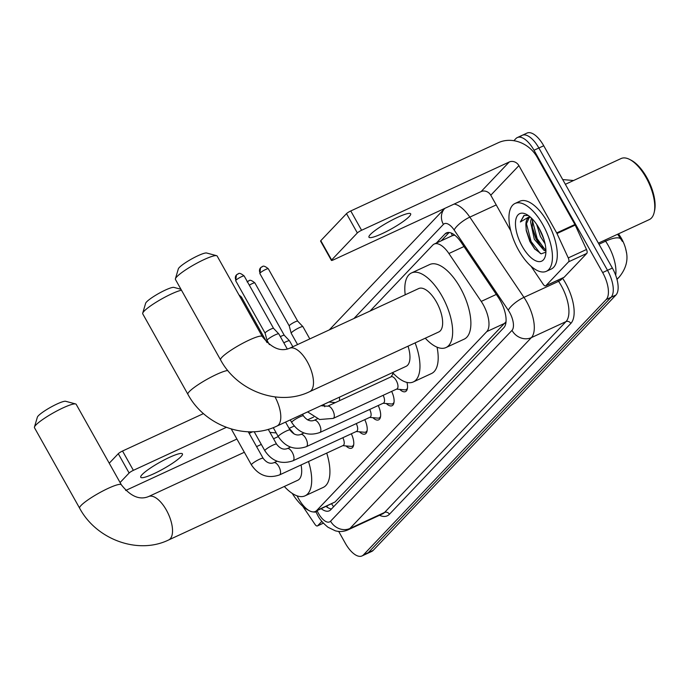 <?xml version="1.0" encoding="UTF-8"?>
<svg xmlns="http://www.w3.org/2000/svg" width="689" height="689" viewBox="0 0 689 689"><rect width="100%" height="100%" fill="white"/><g stroke="black" fill="none" stroke-linecap="round" stroke-linejoin="round"><path stroke-width="1.03" d="M392.764 374.273A12.721 5.658 65.2 0 1 392.756 372.766M297.131 495.856A22.418 9.965 -114.8 0 0 298.656 498.784A22.418 9.965 -114.8 0 0 315.338 511.479A22.418 9.965 -114.8 0 0 316.768 510.446L486.779 331.616A22.418 9.965 -114.8 0 0 481.223 301.412L448.901 253.509A22.418 9.965 -114.8 0 0 434.208 244.052A22.418 9.965 -114.8 0 0 432.778 245.086L370.088 311.032M626.473 252.742A20.179 8.974 -114.8 0 0 619.721 235.655L618.498 233.838M454.792 235.19L452.38 235.647A22.418 19.774 43.6 0 1 451.269 233.063M315.338 511.479L335.035 501.997L506.045 321.72M323.787 404.434A11.954 5.314 65.2 0 1 324.777 406.751M339.401 397.183A11.954 5.314 65.2 0 1 339.453 400.705M334.062 403.203A11.954 5.314 65.2 0 1 332.933 402.376M351.33 433.794A12.721 5.658 65.2 0 1 351.734 448.126A12.721 5.658 65.2 0 1 346.024 445.947M364.765 419.661A12.721 5.658 65.2 0 1 365.17 433.992A12.721 5.658 65.2 0 1 359.46 431.814M378.209 405.528A12.721 5.658 65.2 0 1 378.606 419.859A12.721 5.658 65.2 0 1 372.895 417.68M391.645 391.386A12.721 5.658 65.2 0 1 392.041 405.726A12.721 5.658 65.2 0 1 386.331 403.547M406.966 382.421A12.721 5.658 65.2 0 1 405.485 391.593A12.721 5.658 65.2 0 1 399.766 389.414M513.891 140.711L515.897 138.592A22.418 9.965 65.2 0 1 517.327 137.559A22.418 9.965 65.2 0 1 534.009 150.245L602.651 272.56L607.509 270.312A22.418 9.965 65.2 0 1 611.074 297.278L368.296 552.656A22.418 9.965 65.2 0 1 366.867 553.689A22.418 9.965 65.2 0 0 368.296 552.656L611.074 297.278A22.418 9.965 65.2 0 0 607.509 270.312L538.876 148.006L607.509 270.312L612.375 268.064A22.418 9.965 65.2 0 1 615.932 295.03L373.154 550.408A22.418 9.965 65.2 0 1 371.724 551.441L362.009 555.937A22.418 9.965 65.2 0 1 345.318 543.242L338.687 531.426M520.763 136.344A22.418 9.965 65.2 0 1 522.184 135.311A22.418 9.965 65.2 0 1 538.876 148.006A22.418 9.965 65.2 0 0 522.184 135.311L527.051 133.063A22.418 9.965 65.2 0 1 543.733 145.758L612.375 268.064M622.4 241.443L617.62 234.243M321.263 508.74A22.418 9.965 -114.8 0 0 329.29 510.825A22.418 9.965 -114.8 0 0 330.72 509.782L503.892 327.628A22.418 9.965 -114.8 0 0 498.336 297.433L461.165 242.339A22.418 9.965 -114.8 0 0 446.472 232.882A22.418 9.965 -114.8 0 0 445.042 233.924L436.361 243.053M331.504 508.964A22.418 9.965 65.2 0 1 326.121 506.493M602.651 272.56A22.418 9.965 65.2 0 1 606.217 299.526L363.43 554.903A22.418 9.965 65.2 0 1 362.009 555.937M441.218 240.805L449.125 232.494M142.149 474.566A23.917 3.721 150.7 0 0 140.737 477.279A23.917 3.721 150.7 0 0 158.53 471.44A23.917 3.721 150.7 0 0 181.026 456.592A23.917 3.721 150.7 0 0 182.439 453.879A23.917 3.721 150.7 0 0 164.637 459.718A23.917 3.721 150.7 0 0 142.149 474.566M321.841 521.375L317.663 525.759L323.365 523.123M118.284 453.706A3.738 0.577 -29.3 0 1 122.53 451.019L133.373 470.337A3.738 0.577 150.7 0 0 129.119 473.016L118.284 453.706L109.232 463.215M203.488 413.589L122.53 451.019M129.119 473.016L120.075 482.533M125.665 490.482L236.913 439.039M249.16 433.372L252.63 431.77M133.373 470.337L226.319 427.352M302.755 506.251L314.976 524.355A3.738 1.662 -114.8 0 0 317.422 525.94A3.738 1.662 -114.8 0 0 317.663 525.759M316.001 511.996A37.361 16.614 65.2 0 1 312.797 511.884M309.266 510.687A37.361 16.614 65.2 0 1 292.205 493.367M34.45 427.068L37.361 417.181A16.441 2.558 -29.3 0 1 38.351 415.768A16.441 2.558 -29.3 0 1 52.683 406.148A16.441 2.558 -29.3 0 1 65.679 401.291L75.635 403.952A23.917 3.721 150.7 0 0 56.739 411.014A23.917 3.721 150.7 0 0 35.888 425.01A23.917 3.721 150.7 0 0 34.45 427.068A23.917 3.721 150.7 0 0 34.476 427.723L79.631 508.198A23.917 3.721 -29.3 0 1 81.044 505.485A23.917 3.721 -29.3 0 1 103.539 490.628A23.917 3.721 -29.3 0 1 121.342 484.789L76.186 404.322A23.917 3.721 150.7 0 0 75.635 403.952M244.337 452.268L148.574 496.554A23.917 10.636 -114.8 0 1 166.376 510.093A23.917 10.636 -114.8 0 1 170.174 538.858A23.917 10.636 -114.8 0 1 168.65 539.961L297.812 480.233A23.917 10.636 -114.8 0 0 301.05 464.963M308.5 461.518A41.099 18.276 65.2 0 1 305.029 495.839A41.099 18.276 65.2 0 1 284.324 486.477M326.724 453.095A41.099 18.276 65.2 0 1 323.253 487.407L305.029 495.839M369.709 409.455A6.726 2.989 -114.8 0 1 370.019 417.233L306.347 446.67A6.726 2.989 -114.8 0 0 306.906 446.205A6.726 2.989 -114.8 0 0 305.709 438.273A6.726 2.989 -114.8 0 0 300.705 434.466C296.925 435.887 293.359 434.406 290.017 430.022A6.726 1.042 -29.3 0 0 285.194 431.572A6.726 1.042 -29.3 0 0 278.83 435.689A6.726 1.042 -29.3 0 0 278.683 435.844A6.726 1.042 -29.3 0 0 278.287 436.602A23.917 10.636 -114.8 0 0 277.736 436.826L273.55 438.764M294.194 426.043L289.104 428.394A41.099 18.276 65.2 0 1 294.134 434.01M181.474 290.207A23.917 3.721 150.7 0 0 161.855 298.854A23.917 3.721 150.7 0 0 144.156 311.127A23.917 3.721 150.7 0 0 142.718 313.185L145.629 303.289A16.441 2.558 -29.3 0 1 146.619 301.877A16.441 2.558 -29.3 0 1 160.95 292.257A16.441 2.558 -29.3 0 1 173.947 287.399L180.957 289.277M275.032 396.916A23.917 10.636 -114.8 0 1 278.442 424.975A23.917 10.636 -114.8 0 1 276.918 426.078L406.079 366.35A23.917 10.636 -114.8 0 0 408.034 346.171M415.123 342.898A41.099 18.276 65.2 0 1 413.297 381.947A41.099 18.276 65.2 0 1 392.592 372.585M437.059 347.187A41.099 18.276 65.2 0 1 431.521 373.524L413.297 381.947M142.718 313.185A23.917 3.721 150.7 0 0 142.744 313.839L187.899 394.306A23.917 3.721 -29.3 0 1 189.311 391.593A23.917 3.721 -29.3 0 1 208.259 378.623A23.917 3.721 -29.3 0 1 227.809 370.493M175.411 278.795L178.322 268.899A16.441 2.558 -29.3 0 1 179.312 267.487A16.441 2.558 -29.3 0 1 193.652 257.867A16.441 2.558 -29.3 0 1 206.64 253.009L216.596 255.679A23.917 3.721 150.7 0 0 197.7 262.742A23.917 3.721 150.7 0 0 176.849 276.737A23.917 3.721 150.7 0 0 175.411 278.795A23.917 3.721 150.7 0 0 175.437 279.45L220.592 359.916A23.917 3.721 -29.3 0 1 222.004 357.203A23.917 3.721 -29.3 0 1 244.5 342.355A23.917 3.721 -29.3 0 1 262.302 336.516L217.147 256.041A23.917 3.721 150.7 0 0 216.596 255.679M289.544 348.281A23.917 10.636 -114.8 0 1 307.337 361.82A23.917 10.636 -114.8 0 1 311.135 390.585A23.917 10.636 -114.8 0 1 309.611 391.688L438.772 331.96A23.917 10.636 -114.8 0 0 436.499 302.092A23.917 10.636 -114.8 0 0 418.705 288.553L289.544 348.281C280.535 352.001 271.457 348.074 262.302 336.516M405.21 294.789A41.099 18.276 65.2 0 1 411.488 272.947A41.099 18.276 65.2 0 1 442.08 296.227A41.099 18.276 65.2 0 1 445.99 347.557A41.099 18.276 65.2 0 1 425.285 338.196M411.488 272.947L429.712 264.524A41.099 18.276 65.2 0 1 460.304 287.795A41.099 18.276 65.2 0 1 464.214 339.134L445.99 347.557M342.803 445.654L351.046 446.394A11.213 4.987 -114.8 0 0 352.32 446.196A11.213 4.987 -114.8 0 0 353.733 444.5M279.476 474.945A6.726 2.989 -114.8 0 0 280.035 474.471A6.726 2.989 -114.8 0 0 278.838 466.539A6.726 2.989 -114.8 0 0 273.826 462.732C270.045 464.153 266.488 462.681 263.138 458.288A6.726 1.042 -29.3 0 0 258.315 459.839A6.726 1.042 -29.3 0 0 251.959 463.964A6.726 1.042 -29.3 0 0 251.812 464.11A6.726 1.042 -29.3 0 0 251.407 464.868C258.556 475.496 267.909 478.846 279.476 474.945L343.148 445.499A6.726 2.989 -114.8 0 0 342.838 437.722M356.239 431.521L364.481 432.261A11.213 4.987 -114.8 0 0 365.756 432.063A11.213 4.987 -114.8 0 0 367.177 430.367M292.911 460.803A6.726 2.989 -114.8 0 0 293.471 460.338A6.726 2.989 -114.8 0 0 292.274 452.406A6.726 2.989 -114.8 0 0 287.27 448.599C283.48 450.02 279.923 448.539 276.582 444.155A6.726 1.042 -29.3 0 0 271.75 445.705A6.726 1.042 -29.3 0 0 265.394 449.822A6.726 1.042 -29.3 0 0 265.248 449.977A6.726 1.042 -29.3 0 0 264.852 450.735C271.991 461.363 281.345 464.713 292.911 460.803L356.583 431.366A6.726 2.989 -114.8 0 0 356.273 423.589M369.674 417.388L377.916 418.128A11.213 4.987 -114.8 0 0 379.191 417.93A11.213 4.987 -114.8 0 0 380.612 416.234M383.11 403.254L391.361 403.995A11.213 4.987 -114.8 0 0 392.627 403.797A11.213 4.987 -114.8 0 0 394.048 402.1M319.782 432.537A6.726 2.989 -114.8 0 0 320.342 432.072A6.726 2.989 -114.8 0 0 319.145 424.14A6.726 2.989 -114.8 0 0 314.141 420.333C310.36 421.754 306.794 420.273 303.453 415.889A6.726 1.042 -29.3 0 0 298.63 417.439A6.726 1.042 -29.3 0 0 292.265 421.556A6.726 1.042 -29.3 0 0 292.119 421.711A6.726 1.042 -29.3 0 0 291.723 422.469C298.862 433.088 308.216 436.447 319.782 432.537L383.454 403.099A6.726 2.989 -114.8 0 0 383.144 395.322M396.545 389.121L404.796 389.862A11.213 4.987 -114.8 0 0 406.062 389.664A11.213 4.987 -114.8 0 0 407.483 387.967M396.89 388.966A6.726 2.989 -114.8 0 0 396.253 380.561A6.726 2.989 -114.8 0 0 391.249 376.754L327.576 406.2A6.726 2.989 -114.8 0 1 332.58 410.007A6.726 2.989 -114.8 0 1 333.777 417.939A6.726 2.989 -114.8 0 1 333.218 418.404L396.89 388.966M269.408 344.629L267.082 340.487A6.726 1.042 -29.3 0 1 267.065 340.444A6.726 1.042 -29.3 0 1 267.478 339.72A6.726 1.042 -29.3 0 1 275.126 334.897A6.726 1.042 -29.3 0 1 278.787 333.872A6.726 1.042 -29.3 0 1 278.812 333.907L287.322 349.073M237.576 274.17A4.857 4.28 43.6 0 0 236.405 275.006A4.857 4.28 43.6 0 0 235.982 280.182A4.857 0.758 -29.3 0 0 235.69 280.733L265.093 333.123A4.857 0.758 -29.3 0 1 265.084 333.106A4.857 0.758 -29.3 0 1 265.386 332.58A4.857 0.758 -29.3 0 1 270.906 329.101A4.857 0.758 -29.3 0 1 273.55 328.352A4.857 0.758 -29.3 0 1 273.567 328.377M320.988 405.735L329.342 401.868A6.726 2.989 -114.8 0 0 329.583 401.73M283.825 342.838A6.726 1.042 -29.3 0 1 285.84 341.83A6.726 1.042 -29.3 0 1 289.492 340.797A6.726 1.042 -29.3 0 1 289.518 340.831L292.842 346.748M280.354 336.654A4.857 0.758 -29.3 0 1 281.62 336.025A4.857 0.758 -29.3 0 1 284.256 335.285A4.857 0.758 -29.3 0 1 284.281 335.31M297.562 344.569L291.223 333.278A6.726 1.042 -29.3 0 1 291.206 333.243A6.726 1.042 -29.3 0 1 291.619 332.52A6.726 1.042 -29.3 0 1 299.276 327.697A6.726 1.042 -29.3 0 1 302.927 326.664A6.726 1.042 -29.3 0 1 302.953 326.698L309.809 338.91M289.242 325.931A4.857 0.758 -29.3 0 1 289.234 325.906A4.857 0.758 -29.3 0 1 289.526 325.38A4.857 0.758 -29.3 0 1 295.056 321.892A4.857 0.758 -29.3 0 1 297.7 321.152A4.857 0.758 -29.3 0 1 297.717 321.177M370.372 234.501A23.917 3.721 150.7 0 0 368.959 237.214A23.917 3.721 150.7 0 0 386.762 231.375A23.917 3.721 150.7 0 0 409.257 216.518A23.917 3.721 150.7 0 0 410.67 213.805A23.917 3.721 150.7 0 0 392.868 219.645A23.917 3.721 150.7 0 0 370.372 234.501M568.571 261.837A3.738 1.662 -114.8 0 0 568.27 257.919L556.988 233.519A3.738 1.662 -114.8 0 0 556.686 232.934L574.91 224.511A3.738 1.662 65.2 0 1 575.212 225.088L586.494 249.496A3.738 1.662 65.2 0 1 586.795 253.414L568.571 261.837L545.886 285.694L564.119 277.262A3.738 1.662 65.2 0 1 563.878 277.434A3.738 1.662 65.2 0 1 563.593 277.503M586.795 253.414L564.119 277.262M574.91 224.511L537.144 157.195A29.894 26.363 43.6 0 0 498.388 142.683L350.761 210.955L361.596 230.264L509.223 162.001A7.476 6.589 -136.4 0 1 518.912 165.627L556.686 232.934M331.418 260.416L320.574 241.098A3.738 0.577 -29.3 0 1 320.798 240.676L331.633 259.986A3.738 0.577 150.7 0 0 331.418 260.416A3.738 0.577 150.7 0 0 333.459 259.856L481.094 191.594A7.476 6.589 -136.4 0 1 490.783 195.22L510.747 230.798M361.596 230.264A3.738 0.577 150.7 0 0 357.341 232.942L346.507 213.633L320.798 240.676M346.507 213.633A3.738 0.577 -29.3 0 1 350.761 210.955M357.341 232.942L331.633 259.986M530.986 266.178L543.208 284.29A3.738 1.662 -114.8 0 0 545.654 285.866A3.738 1.662 -114.8 0 0 545.886 285.694M565.368 184.308L621.073 158.548A33.632 14.951 65.2 0 1 629.677 159.452L631.133 160.21A32.133 14.288 65.2 0 1 646.833 177.538A32.133 14.288 65.2 0 1 654.55 210.843L654.18 212.445A33.632 14.951 65.2 0 1 649.305 219.593L598.379 243.139M629.677 159.452A33.632 14.951 65.2 0 1 646.101 177.59A33.632 14.951 65.2 0 1 654.18 212.445M542.82 224.631A37.361 16.614 65.2 0 1 546.377 271.302A37.361 16.614 65.2 0 1 518.567 250.141A37.361 16.614 65.2 0 1 515.01 203.479A37.361 16.614 65.2 0 1 542.82 224.631M515.01 203.479L519.868 201.231A37.361 16.614 65.2 0 1 547.677 222.383A37.361 16.614 65.2 0 1 551.234 269.054L546.377 271.302M528.265 215.485L523.941 215.468L520.367 221.979L529.634 216.51M529.29 217.474L525.888 224.941A18.681 8.302 65.2 0 1 528.928 217.621A18.681 8.302 65.2 0 1 530.53 217.268M525.888 224.941L526.267 230.66L529.867 241.486L534.595 248.841L541.192 253.828L545.903 252.14M522.202 246.317A26.156 11.627 65.2 0 1 515.639 220.781A26.156 11.627 65.2 0 1 526.405 214.357A26.156 11.627 65.2 0 1 539.186 228.455A26.156 11.627 65.2 0 1 545.464 255.576A26.156 11.627 65.2 0 1 522.202 246.317M532.408 219.093L532.364 227.99L535.835 238.583L540.305 245.594L545.895 249.866M531.477 218.146L530.547 221.694L534.319 239.29L544.164 250.503L545.921 250.736M539.134 228.378L543.897 239.333M536.705 224.459L540.4 236.473L545.059 243.725M539.599 229.222L543.526 238.205M532.209 227.008L536.43 239.083L540.951 246.335M545.214 250.736L545.921 251.252M526.12 229.764L530.349 241.899L535.077 249.392M532.244 219.8L537.187 238.738L544.921 249.496M526.172 222.607L531.107 241.546L540.365 253.543M524.243 215.347L520.367 221.979M331.702 503.909A22.418 19.774 43.6 0 0 333.614 506.742M619.721 235.655L618.843 236.06M335.035 501.997L316.768 510.446M463.99 246.533L448.901 253.509M496.313 294.427L481.223 301.412M505.046 323.167L486.779 331.616M615.673 275.23A29.894 13.289 -114.8 0 0 608.249 245.508A29.894 13.289 -114.8 0 0 605.597 241.193L604.873 240.134M625.793 249.556C628.575 259.055 626.413 268.185 619.308 276.952A26.156 23.073 -136.4 0 1 616.913 279.105M620.772 238.868A26.156 8.01 146 0 0 605.597 241.193L598.999 244.242M615.932 295.03L606.217 299.526M373.154 550.408L363.43 554.903M543.733 145.758L534.009 150.245M317.104 510.661L317.31 511.117A14.943 6.649 -114.8 0 0 318.49 513.434A14.943 6.649 -114.8 0 0 330.574 521.203L511.987 330.375A14.943 6.649 -114.8 0 0 509.61 312.401A14.943 6.649 -114.8 0 0 508.284 310.239L454.146 230.005A14.943 6.649 -114.8 0 0 443.397 224.39L353.931 318.507M454.154 204.047A29.894 13.289 65.2 0 1 469.82 217.13L523.959 297.364A29.894 13.289 65.2 0 1 526.611 301.679A29.894 13.289 65.2 0 1 531.365 337.627L349.943 528.463A29.894 13.289 65.2 0 1 348.04 529.841L382.671 513.83A29.894 13.289 -114.8 0 0 384.574 512.452L565.988 321.617A29.894 13.289 -114.8 0 0 561.242 285.659A29.894 13.289 -114.8 0 0 558.59 281.345L557.832 280.234M562.474 278.089L562.508 278.123A33.632 14.951 65.2 0 1 570.836 323.434L389.423 514.261A3.738 3.299 43.6 0 0 384.574 512.452L349.943 528.463A14.943 13.186 -136.4 0 1 330.574 521.203M562.508 278.123A3.738 1.145 -34 0 1 558.59 281.345L523.959 297.364A14.943 4.582 146 0 0 508.284 310.239M389.423 514.261A33.632 14.951 65.2 0 1 379.493 515.303M511.987 330.375A14.943 13.186 -136.4 0 0 531.365 337.627L565.988 321.617A3.738 3.299 43.6 0 1 570.836 323.434M454.146 230.005A14.943 4.582 146 0 1 469.82 217.13L496.218 204.917M443.397 224.39A14.943 13.186 -136.4 0 1 444.715 208.474L329.282 329.902M317.31 511.117L315.898 511.772L315.691 511.316M326.586 506.837L327.025 506.63M448.186 232.469L445.042 233.924M235.982 280.182A4.857 0.758 -29.3 0 1 240.547 277.167A4.857 0.758 -29.3 0 1 244.164 275.979L273.559 328.369M240.22 297.166A4.857 0.758 -29.3 0 1 241.434 297.045L266.97 342.536M248.29 281.103A4.857 4.28 43.6 0 0 247.368 281.698M249.323 285.177A4.857 0.758 -29.3 0 1 254.87 282.903L284.273 335.293L289.492 340.797M261.725 266.97A4.857 4.28 43.6 0 0 260.554 267.806L259.839 273.524A4.857 0.758 -29.3 0 1 260.123 272.973A4.857 0.758 -29.3 0 1 264.688 269.959A4.857 0.758 -29.3 0 1 268.305 268.77L297.708 321.16L302.927 326.664M268.305 268.77C262.104 263.706 262.492 267.659 261.88 266.815L260.554 267.806A4.857 4.28 43.6 0 0 260.123 272.973M509.223 162.001L481.094 191.594M518.912 165.627L490.783 195.22M575.212 225.088L556.988 233.519M568.27 257.919L586.494 249.496M326.715 506.217L327.835 507.647M452.458 235.612L434.208 244.052M573.549 180.518L562.715 179.571M619.308 276.952L616.991 279.398M315.898 511.772L317.612 515.131C319.403 518.946 322.857 522.985 327.973 527.24L335.328 530.814C339.694 531.994 343.932 531.667 348.04 529.841M517.327 137.559L522.184 135.311M317.422 525.94L323.408 523.166M168.65 539.961C137.886 554.964 96.288 539.418 79.631 508.198M148.574 496.554C139.574 500.274 130.497 496.356 121.342 484.789M261.303 444.422L256.584 446.61M276.918 426.078C246.154 441.081 204.555 425.535 187.899 394.306M309.611 391.688C278.856 406.691 237.249 391.145 220.592 359.916M352.32 446.196L353.526 445.637M263.138 458.288L248.255 431.77M277.081 461.225L273.826 462.732M251.407 464.868L231.289 429.014M365.756 432.063L366.961 431.503M276.582 444.155L268.245 429.316M290.525 447.092L287.27 448.599M264.852 450.735L254.163 431.702M379.191 417.93L380.397 417.37M290.017 430.022L285.556 422.081M303.961 432.959L300.705 434.466M273.249 427.628L278.287 436.602C285.427 447.23 294.78 450.58 306.347 446.67M392.627 403.797L393.841 403.237M303.453 415.889L302.523 414.235M317.396 418.826L314.141 420.333M291.723 422.469L290.276 419.902M235.69 280.733L236.405 275.006L237.739 274.024C238.351 274.859 237.963 270.906 244.164 275.979M406.062 389.664L407.277 389.104M320.953 405.718L327.576 406.2M273.55 328.352L278.787 333.872M390.904 376.909L393.367 373.421M307.604 411.884L319.593 419.515L333.218 418.404M265.084 333.106L267.065 340.444M313.659 417.043L307.552 419.868M269.985 432.408L276.211 432.916M328.998 402.023L335.362 402.6M307.63 411.91L302.54 414.261M241.434 297.045L238.945 294.883M254.87 282.903C248.669 277.839 249.056 281.792 248.445 280.948L247.118 281.939M259.839 273.524L289.234 325.914L291.206 333.243M545.654 285.866L563.878 277.434"/></g></svg>
